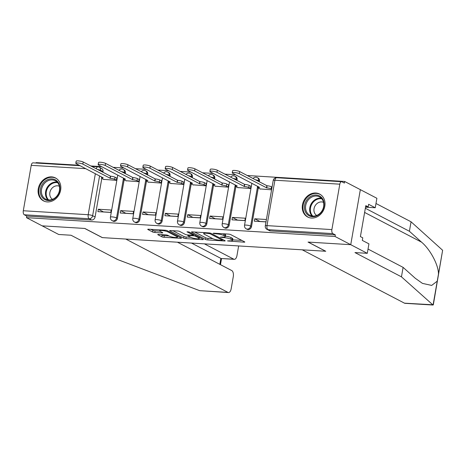 <?xml version="1.0" encoding="UTF-8"?>
<svg xmlns="http://www.w3.org/2000/svg" width="466" height="466" viewBox="0 0 466 466"><rect width="100%" height="100%" fill="white"/><g stroke="black" fill="none" stroke-linecap="round" stroke-linejoin="round"><path stroke-width="0.7" d="M227.507 240.916L243.974 242.169A1.631 0.309 -170.1 0 0 244.801 242.046A1.631 0.309 -170.1 0 0 244.609 241.848L230.687 234.584A1.631 0.309 -170.1 0 0 228.509 234.095L213.568 233.181L213.125 233.402L216.579 233.868A5.208 0.984 -170.1 0 1 223.558 235.429L224.717 236.035A5.208 0.984 -170.1 0 1 225.352 236.658A5.208 0.984 -170.1 0 1 222.69 237.054L220.313 237.159L223.773 237.619A5.208 0.984 -170.1 0 1 230.746 239.186L231.911 239.792A5.208 0.984 -170.1 0 1 232.54 240.415A5.208 0.984 -170.1 0 1 229.884 240.811L227.507 240.916M125.232 173.655L125.354 172.938A3.32 2.802 -62.4 0 0 124.026 169.822L123.158 169.368A3.32 2.802 117.6 0 1 124.486 172.484L124.364 173.201M147.576 175.018L147.705 174.301A3.32 2.802 -62.4 0 0 146.371 171.185L145.508 170.737A3.32 2.802 117.6 0 1 146.837 173.853L146.714 174.564M169.927 176.381L170.049 175.67A3.32 2.802 -62.4 0 0 168.721 172.554L167.853 172.1A3.32 2.802 117.6 0 1 169.187 175.216L169.059 175.927M192.277 177.744L192.4 177.033A3.32 2.802 -62.4 0 0 191.072 173.917L190.204 173.463A3.32 2.802 117.6 0 1 191.532 176.579L191.41 177.296M214.622 179.113L214.75 178.396A3.32 2.802 -62.4 0 0 213.416 175.28L212.554 174.826A3.32 2.802 117.6 0 1 213.882 177.942L213.76 178.659M236.973 180.476L237.095 179.76A3.32 2.802 -62.4 0 0 235.767 176.643L234.899 176.195A3.32 2.802 117.6 0 1 236.233 179.311L236.105 180.022M259.323 181.839L259.445 181.128A3.32 2.802 -62.4 0 0 258.117 178.012L257.249 177.558A3.32 2.802 117.6 0 1 258.578 180.674L258.455 181.385M311.457 218.047A12.937 10.922 -62.4 0 0 324.243 208.448A12.937 10.922 -62.4 0 0 319.629 194.06A12.937 10.922 -62.4 0 0 315.826 193.011A12.937 10.922 -62.4 0 0 303.04 202.611A12.937 10.922 -62.4 0 0 307.653 216.999A12.937 10.922 -62.4 0 0 311.457 218.047M47.282 201.918A12.937 10.922 -62.4 0 0 60.067 192.318A12.937 10.922 -62.4 0 0 55.454 177.93A12.937 10.922 -62.4 0 0 51.65 176.882A12.937 10.922 -62.4 0 0 38.864 186.482A12.937 10.922 -62.4 0 0 43.478 200.869A12.937 10.922 -62.4 0 0 47.282 201.918M158.58 234.439A1.631 0.309 -170.1 0 0 157.747 234.567A1.631 0.309 -170.1 0 0 157.945 234.759L161.853 236.798A1.631 0.309 -170.1 0 0 164.032 237.287L180.627 238.301A1.631 0.309 -170.1 0 0 181.455 238.178A1.631 0.309 -170.1 0 0 181.257 237.98L167.335 230.717A1.631 0.309 -170.1 0 0 165.156 230.227L148.567 229.214A1.631 0.309 -170.1 0 0 147.734 229.336A1.631 0.309 -170.1 0 0 147.932 229.528L152.65 231.992A1.631 0.309 -170.1 0 0 154.829 232.482L161.929 232.918A1.631 0.309 -170.1 0 0 162.762 232.79A1.631 0.309 -170.1 0 0 162.564 232.598L160.222 231.381A4.357 0.821 -170.1 0 1 159.692 230.856A4.357 0.821 -170.1 0 1 162.984 230.629A4.357 0.821 -170.1 0 1 167.748 231.835L176.911 236.623A4.357 0.821 -170.1 0 1 177.441 237.142A4.357 0.821 -170.1 0 1 174.15 237.375A4.357 0.821 -170.1 0 1 169.385 236.163L167.859 235.365A1.631 0.309 -170.1 0 0 165.68 234.876L158.58 234.439M368.029 249.06L403.102 267.373L401.453 276.839L354.964 252.572L367.284 253.323L368.938 243.858L362.321 240.404L362.769 237.835L360.404 236.6L365.81 205.634L368.175 206.863L368.618 204.3L375.241 207.754L376.889 198.283L360.346 189.65L350.741 244.685L308.049 242.081L325.618 251.25L102.421 237.625L84.847 228.451L42.156 225.847L26.48 217.663L335.06 236.501L335.339 234.899L332.899 233.623L268.002 229.662A3.32 2.802 117.6 0 1 267.024 229.389L269.47 230.664A3.32 2.802 117.6 0 0 270.443 230.932L268.002 229.662A3.32 1.666 93.5 0 1 266.983 225.626L331.879 229.592A3.32 1.666 93.5 0 0 332.899 233.623M331.879 229.592L339.807 184.181A3.32 1.666 93.5 0 1 341.584 181.693A3.32 1.666 93.5 0 1 341.945 181.792L344.386 183.068L344.665 181.466L360.346 189.65L350.741 244.685L335.06 236.501M205.582 239.466A1.631 0.309 -170.1 0 0 207.766 239.955L224.356 240.969A1.631 0.309 -170.1 0 0 225.189 240.846A1.631 0.309 -170.1 0 0 224.991 240.654L211.069 233.384A1.631 0.309 -170.1 0 0 208.89 232.895L192.295 231.882A1.631 0.309 -170.1 0 0 191.468 232.01A1.631 0.309 -170.1 0 0 191.666 232.202L205.582 239.466L205.867 237.864A1.631 0.309 -170.1 0 0 208.046 238.353L212.752 238.639M202.489 239.635L185.899 238.621A1.631 0.309 -170.1 0 1 183.72 238.132L169.799 230.868A1.631 0.309 -170.1 0 1 169.601 230.67A1.631 0.309 -170.1 0 1 170.428 230.548L177.534 230.985A1.631 0.309 -170.1 0 1 179.713 231.474L185.357 234.421A1.631 0.309 -170.1 0 0 187.536 234.911L192.248 235.196A1.631 0.309 -170.1 0 0 193.075 235.074A1.631 0.309 -170.1 0 0 192.877 234.876L187 231.812L188.969 231.928L203.124 239.32A1.631 0.309 -170.1 0 1 203.322 239.512A1.631 0.309 -170.1 0 1 202.489 239.635L202.594 239.041M103.003 171.575L100.563 170.3A3.32 2.802 117.6 0 0 99.235 167.183L101.675 168.459A3.32 2.802 117.6 0 1 103.003 171.575L102.881 172.286M101.804 178.455L95.081 216.987L92.635 215.711A3.32 2.802 117.6 0 1 89.21 218.746L24.314 214.779A3.32 1.666 -86.5 0 1 23.3 210.749L31.228 165.337A3.32 1.666 -86.5 0 1 33.004 162.85L80.135 165.727M344.665 181.466L247.201 175.513M235.674 174.808L224.851 174.15M213.323 173.445L202.506 172.781M190.978 172.082L180.156 171.418M168.628 170.713L157.805 170.055M146.277 169.35L135.46 168.692M123.933 167.987L113.11 167.329M101.582 166.624L90.759 165.96M79.232 165.255L36.086 162.622L36.01 163.036M26.48 217.663L26.76 216.055L24.314 214.779M259.97 188.911L271.585 189.813M266.406 219.498L254.756 218.787L259.877 221.461L265.999 221.833M254.756 218.787L254.337 221.193L265.987 221.903M232.406 217.424L231.986 219.83L244.877 220.616L245.302 218.21L232.406 217.424L237.526 220.098L244.895 220.546M237.619 187.548L250.481 188.526L250.9 186.12L250.452 186.091M210.055 216.061L209.636 218.467L222.532 219.253L222.952 216.847L210.055 216.061L215.181 218.729L222.544 219.183M215.275 186.184L228.13 187.157L228.55 184.752L228.101 184.728M187.711 214.692L187.291 217.098L200.182 217.89L200.601 215.478L187.711 214.692L192.831 217.366L200.194 217.814M192.924 184.816L205.786 185.794L206.205 183.388L205.751 183.359M165.36 213.329L164.941 215.735L177.831 216.521L178.257 214.115L165.36 213.329L170.48 216.003L177.849 216.451M170.573 183.453L183.435 184.431L183.854 182.025L183.406 181.996M143.01 211.966L142.59 214.372L155.487 215.158L155.906 212.752L143.01 211.966L148.136 214.64L155.498 215.088M148.229 182.09L161.085 183.068L161.504 180.662L161.055 180.633M120.665 210.603L120.245 213.009L133.136 213.795L133.556 211.389L120.665 210.603L125.785 213.271L133.148 213.725M125.878 180.726L138.74 181.705L139.159 179.294L138.705 179.27M98.314 209.234L97.895 211.64L110.786 212.432L111.211 210.02L98.314 209.234L103.435 211.908L110.803 212.356M103.528 179.358L116.389 180.336L116.809 177.93L116.36 177.901M124.154 179.818L117.426 218.35L116.564 217.896A3.32 2.802 117.6 0 1 112.16 220.663L113.028 221.117A3.32 2.802 -62.4 0 0 117.426 218.35M146.505 181.181L139.777 219.713L138.909 219.259A3.32 2.802 117.6 0 1 134.511 222.026L135.379 222.48A3.32 2.802 -62.4 0 0 139.777 219.713M168.849 182.55L162.127 221.076L161.259 220.628A3.32 2.802 117.6 0 1 156.861 223.389L157.724 223.843A3.32 2.802 -62.4 0 0 162.127 221.076M191.2 183.913L184.472 222.445L183.61 221.991A3.32 2.802 117.6 0 1 179.206 224.758L180.074 225.206A3.32 2.802 -62.4 0 0 184.472 222.445M213.55 185.276L206.822 223.808L205.955 223.354A3.32 2.802 117.6 0 1 201.557 226.121L202.425 226.575A3.32 2.802 -62.4 0 0 206.822 223.808M235.895 186.639L229.173 225.171L228.305 224.717A3.32 2.802 117.6 0 1 223.907 227.484L224.769 227.938A3.32 2.802 -62.4 0 0 229.173 225.171M258.246 188.008L251.518 226.534L250.656 226.086A3.32 2.802 117.6 0 1 246.252 228.847L247.12 229.301A3.32 2.802 -62.4 0 0 251.518 226.534M26.76 216.055L91.656 220.016A3.32 2.802 -62.4 0 0 95.081 216.987M335.339 234.899L270.443 230.932M232.54 240.415L232.819 238.808A5.208 0.984 -170.1 0 0 232.19 238.19L231.911 239.792M225.439 236.145A5.208 0.984 -170.1 0 1 231.031 237.584L232.19 238.19M225.352 236.658L225.631 235.056A5.208 0.984 -170.1 0 0 224.996 234.433L224.717 236.035M223.797 233.804A5.208 0.984 -170.1 0 1 223.837 233.827L224.996 234.433M232.639 239.856L241.86 240.415M194.689 232.027L205.867 237.864M221.729 240.31L222.171 240.089L209.95 233.711L206.386 233.245A5.208 0.984 -170.1 0 0 203.729 233.641A5.208 0.984 -170.1 0 0 204.364 234.258L212.712 238.621A5.208 0.984 -170.1 0 0 219.69 240.188L221.729 240.31M200.38 237.887L199.378 237.823M190.885 237.305L186.179 237.019L185.899 238.621M172.822 230.693L184 236.53A1.631 0.309 -170.1 0 0 186.179 237.019M191.217 237.479A4.357 0.821 -170.1 0 0 195.976 238.685A4.357 0.821 -170.1 0 0 199.267 238.458A4.357 0.821 -170.1 0 0 198.737 237.934L195.51 236.25A1.631 0.309 -170.1 0 0 193.332 235.761L188.619 235.476A1.631 0.309 -170.1 0 0 187.786 235.598A1.631 0.309 -170.1 0 0 187.984 235.79L191.217 237.479M150.955 229.359L152.93 230.39A1.631 0.309 -170.1 0 0 155.108 230.88L159.89 231.171M160.974 234.59L162.133 235.196A1.631 0.309 -170.1 0 0 164.312 235.685L169.018 235.971M177.552 236.489L178.513 236.547M271.701 189.161L271.13 188.858A3.32 0.629 -170.1 0 0 266.692 187.862L239.291 173.661A3.815 0.722 -170.1 0 0 235.12 172.601A3.815 0.722 -170.1 0 0 232.237 172.804A3.815 0.722 -170.1 0 0 232.703 173.259L259.673 187.437A3.32 0.629 -170.1 0 0 257.978 187.687A3.32 0.629 -170.1 0 0 258.38 188.083L260.389 189.132M232.237 172.804L232.604 170.719A3.815 0.722 9.9 0 1 235.487 170.515A3.815 0.722 9.9 0 1 239.658 171.575L267.053 185.777A3.32 0.629 9.9 0 1 271.497 186.773L271.13 188.858M272.068 187.07L271.497 186.773M266.837 185.765L266.476 187.85M250.504 188.392L248.78 187.495A3.32 0.629 -170.1 0 0 244.341 186.499L216.946 172.298A3.815 0.722 -170.1 0 0 212.776 171.238A3.815 0.722 -170.1 0 0 209.892 171.441A3.815 0.722 -170.1 0 0 210.352 171.896L237.322 186.068A3.32 0.629 -170.1 0 0 235.627 186.324A3.32 0.629 -170.1 0 0 236.035 186.72L238.039 187.763M209.892 171.441L210.253 169.35A3.815 0.722 9.9 0 1 213.137 169.152A3.815 0.722 9.9 0 1 217.307 170.212L244.708 184.414A3.32 0.629 9.9 0 1 249.147 185.41L248.78 187.495M250.865 186.307L249.147 185.41M244.493 184.402L244.126 186.487M228.154 187.029L226.435 186.132A3.32 0.629 -170.1 0 0 221.991 185.136L194.596 170.929A3.815 0.722 -170.1 0 0 190.425 169.869A3.815 0.722 -170.1 0 0 187.542 170.073A3.815 0.722 -170.1 0 0 188.008 170.527L214.972 184.705A3.32 0.629 -170.1 0 0 213.282 184.955A3.32 0.629 -170.1 0 0 213.684 185.351L215.688 186.4M187.542 170.073L187.909 167.987A3.815 0.722 9.9 0 1 190.792 167.783A3.815 0.722 9.9 0 1 194.957 168.843L222.358 183.051A3.32 0.629 9.9 0 1 226.796 184.047L226.435 186.132M228.521 184.944L226.796 184.047M222.142 183.033L221.775 185.119M433.042 305.038L404.995 303.325A4.975 2.493 -86.5 0 1 404.459 303.168L433.328 304.811L442.63 250.277L411.059 221.799L409.404 231.264L365.35 208.267M401.453 276.839L433.071 305.038L438.459 274.165C438.692 265.335 430.281 249.415 421.561 242.169L409.404 231.264M403.102 267.373L415.258 278.272L422.452 283.386L431.685 285.419L437.242 281.155M367.284 253.323L350.741 244.685L308.189 242.087L325.763 251.261L302.265 249.828L404.459 303.168M365.542 207.16L375.241 207.754M411.059 221.799L375.98 203.491M365.618 206.712L368.175 206.863M228.497 292.549L199.681 290.668L117.508 259.504L71.024 235.237L58.704 234.485L42.156 225.847L84.707 228.445L102.275 237.613L125.768 239.052L227.961 292.398A4.975 2.493 93.5 0 0 228.497 292.549A4.975 2.493 93.5 0 0 231.165 288.815L233.291 276.618A4.975 2.493 93.5 0 0 231.771 270.571L177.424 242.204M234.293 259.335L221.298 258.537L233.757 259.178A4.975 2.493 93.5 0 0 234.293 259.335A4.975 2.493 93.5 0 0 236.961 255.601L238.644 245.943M233.757 259.178L204.393 243.852M219.824 264.339L220.867 258.391L191.497 243.066M323.94 206.45A11.196 9.454 117.6 0 1 312.377 216.69A11.196 9.454 117.6 0 1 304.601 205.267A11.196 9.454 117.6 0 1 316.158 195.027A11.196 9.454 117.6 0 1 323.94 206.45M305.708 205.518A10.369 8.755 -62.4 0 0 309.867 215.257A10.369 8.755 -62.4 0 0 323.62 206.613A10.369 8.755 -62.4 0 0 319.46 196.873A10.369 8.755 -62.4 0 0 305.708 205.518M323.532 202.378A7.38 6.233 -62.4 0 0 314.043 208.675A7.38 6.233 -62.4 0 0 316.711 215.449M320.841 194.817A12.856 10.852 -62.4 0 0 320.218 194.462A12.856 10.852 -62.4 0 0 303.168 205.18A12.856 10.852 -62.4 0 0 308.323 217.255A12.856 10.852 -62.4 0 0 308.97 217.564M59.77 190.32A11.196 9.454 117.6 0 1 48.208 200.561A11.196 9.454 117.6 0 1 40.426 189.138A11.196 9.454 117.6 0 1 51.988 178.897A11.196 9.454 117.6 0 1 59.77 190.32M41.538 189.388A10.369 8.755 -62.4 0 0 45.697 199.128A10.369 8.755 -62.4 0 0 59.444 190.483A10.369 8.755 -62.4 0 0 55.291 180.744A10.369 8.755 -62.4 0 0 41.538 189.388M59.363 186.249A7.38 6.233 -62.4 0 0 49.868 192.545A7.38 6.233 -62.4 0 0 52.536 199.32M56.671 178.688A12.856 10.852 -62.4 0 0 56.048 178.332A12.856 10.852 -62.4 0 0 38.998 189.05A12.856 10.852 -62.4 0 0 44.148 201.126A12.856 10.852 -62.4 0 0 44.8 201.434M205.809 185.666L204.085 184.769A3.32 0.629 -170.1 0 0 199.646 183.767L172.245 169.566A3.815 0.722 -170.1 0 0 168.075 168.506A3.815 0.722 -170.1 0 0 165.191 168.709A3.815 0.722 -170.1 0 0 165.657 169.164L192.627 183.342A3.32 0.629 -170.1 0 0 190.932 183.592A3.32 0.629 -170.1 0 0 191.334 183.988L193.343 185.037M165.191 168.709L165.558 166.624A3.815 0.722 9.9 0 1 168.442 166.42A3.815 0.722 9.9 0 1 172.612 167.48L200.007 181.682A3.32 0.629 9.9 0 1 204.452 182.684L204.085 184.769M206.17 183.581L204.452 182.684M199.792 181.67L199.431 183.755M183.458 184.303L181.734 183.4A3.32 0.629 -170.1 0 0 177.296 182.404L149.901 168.203A3.815 0.722 -170.1 0 0 145.73 167.143A3.815 0.722 -170.1 0 0 142.846 167.346A3.815 0.722 -170.1 0 0 143.307 167.801L170.276 181.979A3.32 0.629 -170.1 0 0 168.581 182.229A3.32 0.629 -170.1 0 0 168.989 182.625L170.993 183.674M142.846 167.346L143.208 165.261A3.815 0.722 9.9 0 1 146.091 165.057A3.815 0.722 9.9 0 1 150.262 166.117L177.662 180.319A3.32 0.629 9.9 0 1 182.101 181.315L181.734 183.4M183.82 182.218L182.101 181.315M177.447 180.307L177.08 182.392M161.108 182.934L159.389 182.037A3.32 0.629 -170.1 0 0 154.945 181.041L127.55 166.84A3.815 0.722 -170.1 0 0 123.379 165.78A3.815 0.722 -170.1 0 0 120.496 165.983A3.815 0.722 -170.1 0 0 120.962 166.438L147.926 180.61A3.32 0.629 -170.1 0 0 146.237 180.866A3.32 0.629 -170.1 0 0 146.639 181.262L148.642 182.305M120.496 165.983L120.863 163.892A3.815 0.722 9.9 0 1 123.746 163.694A3.815 0.722 9.9 0 1 127.911 164.754L155.312 178.956A3.32 0.629 9.9 0 1 159.751 179.952L159.389 182.037M161.475 180.849L159.751 179.952M155.096 178.944L154.729 181.029M138.763 181.571L137.039 180.674A3.32 0.629 -170.1 0 0 132.6 179.678L105.2 165.471A3.815 0.722 -170.1 0 0 101.029 164.411A3.815 0.722 -170.1 0 0 98.145 164.615A3.815 0.722 -170.1 0 0 98.611 165.069L125.581 179.247A3.32 0.629 -170.1 0 0 123.886 179.497A3.32 0.629 -170.1 0 0 124.288 179.893L126.298 180.942M98.145 164.615L98.512 162.529A3.815 0.722 9.9 0 1 101.396 162.325A3.815 0.722 9.9 0 1 105.566 163.385L132.961 177.593A3.32 0.629 9.9 0 1 137.406 178.589L137.039 180.674M139.124 179.486L137.406 178.589M132.746 177.575L132.385 179.66M116.413 180.208L114.688 179.311A3.32 0.629 -170.1 0 0 110.25 178.309L82.855 164.108A3.815 0.722 -170.1 0 0 78.684 163.048A3.815 0.722 -170.1 0 0 75.801 163.251A3.815 0.722 -170.1 0 0 76.261 163.706L103.231 177.884A3.32 0.629 -170.1 0 0 101.536 178.134A3.32 0.629 -170.1 0 0 101.943 178.53L103.947 179.579M75.801 163.251L76.162 161.166A3.815 0.722 9.9 0 1 79.045 160.962A3.815 0.722 9.9 0 1 83.216 162.022L110.617 176.224A3.32 0.629 9.9 0 1 115.055 177.226L114.688 179.311M116.774 178.123L115.055 177.226M110.401 176.212L110.034 178.297M229.121 240.765L229.033 241.254M214.733 233.25L214.645 233.746M221.927 237.008L221.839 237.503M125.354 172.938L124.486 172.484A3.32 0.629 -170.1 0 0 121.364 171.634M147.705 174.301L146.837 173.853A3.32 0.629 -170.1 0 0 143.709 172.997M170.049 175.67L169.187 175.216A3.32 0.629 -170.1 0 0 166.059 174.36M192.4 177.033L191.532 176.579A3.32 0.629 -170.1 0 0 188.41 175.729M214.75 178.396L213.882 177.942A3.32 0.629 -170.1 0 0 210.754 177.092M237.095 179.76L236.233 179.311A3.32 0.629 -170.1 0 0 233.105 178.455M259.445 181.128L258.578 180.674A3.32 0.629 -170.1 0 0 255.455 179.818M97.435 169.443A3.32 0.629 9.9 0 1 100.563 170.3L100.44 171.01M99.59 175.886L92.635 215.711A3.32 0.629 9.9 0 0 88.196 214.71L95.361 173.672M85.773 168.669L31.228 165.337M23.3 210.749L88.196 214.71A3.32 1.666 93.5 0 0 89.21 218.746L91.656 220.016M339.807 184.181L274.911 180.22L266.983 225.626A3.32 0.629 -170.1 0 0 265.294 225.882A3.32 3.32 0 0 0 267.024 229.389M123.513 178.07L116.564 217.896A3.32 0.629 9.9 0 0 112.12 216.9A3.32 0.629 9.9 0 0 110.43 217.15A3.32 3.32 0 0 0 112.16 220.663M145.864 179.433L138.909 219.259A3.32 0.629 9.9 0 0 134.47 218.263A3.32 0.629 9.9 0 0 132.775 218.513A3.32 3.32 0 0 0 134.511 222.026M168.209 180.796L161.259 220.628A3.32 0.629 9.9 0 0 156.821 219.626A3.32 0.629 9.9 0 0 155.126 219.882A3.32 3.32 0 0 0 156.861 223.389M190.559 182.165L183.61 221.991A3.32 0.629 9.9 0 0 179.165 220.995A3.32 0.629 9.9 0 0 177.476 221.245A3.32 3.32 0 0 0 179.206 224.758M212.91 183.528L205.955 223.354A3.32 0.629 9.9 0 0 201.516 222.358A3.32 0.629 9.9 0 0 199.821 222.608A3.32 3.32 0 0 0 201.557 226.121M235.254 184.891L228.305 224.717A3.32 0.629 9.9 0 0 223.866 223.721A3.32 0.629 9.9 0 0 222.171 223.971A3.32 3.32 0 0 0 223.907 227.484M257.605 186.254L250.656 226.086A3.32 0.629 9.9 0 0 246.211 225.084A3.32 0.629 9.9 0 0 244.522 225.34A3.32 3.32 0 0 0 246.252 228.847M96.229 168.814A3.32 1.666 -86.5 0 1 97.901 166.811L91.662 166.432M273.216 180.47A3.32 0.629 -170.1 0 1 274.911 180.22A3.32 1.666 -86.5 0 1 276.688 177.727A3.32 3.32 0 0 0 273.216 180.47L265.294 225.882M231.031 237.584L230.746 239.186M223.866 237.078L223.773 237.619M223.837 233.827L223.558 235.429M216.667 233.373L216.579 233.868M244.079 241.574L243.974 242.169M191.718 231.893L191.666 232.202M224.461 240.374L224.356 240.969M208.046 238.353L207.766 239.955M222.317 239.256L222.171 240.089M210.061 233.064L209.95 233.711M208.512 232.872L208.424 233.367M206.473 232.75L206.386 233.245M184 236.53L183.72 238.132M169.851 230.559L169.799 230.868M193.023 234.049L192.877 234.876M198.883 237.107L198.737 237.934M195.656 235.417L195.51 236.25M193.576 234.334L193.332 235.761M188.707 234.981L188.619 235.476M177.057 235.79L176.911 236.623M167.894 231.008L167.748 231.835M162.034 232.324L161.929 232.918M155.108 230.88L154.829 232.482M152.93 230.39L152.65 231.992M147.984 229.22L147.932 229.528M180.726 237.707L180.627 238.301M164.312 235.685L164.032 237.287M162.133 235.196L161.853 236.798M158.003 234.45L157.945 234.759M267.053 185.777L266.692 187.862M239.658 171.575L239.291 173.661M244.708 184.414L244.341 186.499M217.307 170.212L216.946 172.298M222.358 183.051L221.991 185.136M194.957 168.843L194.596 170.929M438.459 274.165L442.63 250.277M364.622 212.444L421.561 242.169M199.681 290.668L227.961 292.398M312.092 215.997A10.369 8.755 117.6 0 1 309.814 207.661A10.369 8.755 117.6 0 1 321.342 198.271M321.849 198.836A10.025 8.464 -62.4 0 0 310.502 207.883A10.025 8.464 -62.4 0 0 312.843 216.09M47.916 199.867A10.369 8.755 117.6 0 1 45.645 191.532A10.369 8.755 117.6 0 1 57.172 182.142M57.673 182.707A10.025 8.464 -62.4 0 0 46.326 191.753A10.025 8.464 -62.4 0 0 48.668 199.961M200.007 181.682L199.646 183.767M172.612 167.48L172.245 169.566M177.662 180.319L177.296 182.404M150.262 166.117L149.901 168.203M155.312 178.956L154.945 181.041M127.911 164.754L127.55 166.84M132.961 177.593L132.6 179.678M105.566 163.385L105.2 165.471M110.617 176.224L110.25 178.309M83.216 162.022L82.855 164.108M244.522 225.34L251.861 183.26M257.249 177.558A3.32 3.32 0 0 0 253.026 178.554M222.171 223.971L229.517 181.897M234.899 176.195A3.32 3.32 0 0 0 230.676 177.191M199.821 222.608L207.166 180.534M212.554 174.826A3.32 3.32 0 0 0 208.331 175.822M177.476 221.245L184.816 179.165M190.204 173.463A3.32 3.32 0 0 0 185.981 174.459M155.126 219.882L162.471 177.802M167.853 172.1A3.32 3.32 0 0 0 163.63 173.096M132.775 218.513L140.12 176.439M145.508 170.737A3.32 3.32 0 0 0 141.285 171.733M110.43 217.15L117.77 175.076M123.158 169.368A3.32 3.32 0 0 0 118.935 170.364M99.235 167.183A3.32 3.32 0 0 0 97.901 166.811M341.584 181.693L276.688 177.727M222.463 239.332L222.311 240.223M203.91 232.592L203.729 233.641M193.239 234.159L193.075 235.074M199.454 237.398L199.267 238.458M187.903 234.928L187.786 235.598M177.622 236.087L177.441 237.142M159.861 229.901L159.692 230.856M258.176 186.557L257.978 187.687M235.825 185.188L235.627 186.324M213.48 183.825L213.282 184.955M221.542 258.554L220.476 264.676M320.218 194.462L320.684 194.706M308.323 217.255L308.783 217.5M56.048 178.332L56.514 178.577M44.148 201.126L44.614 201.37M191.13 182.462L190.932 183.592M168.779 181.099L168.581 182.229M146.435 179.73L146.237 180.866M124.084 178.367L123.886 179.497M101.734 177.004L101.536 178.134"/></g></svg>
